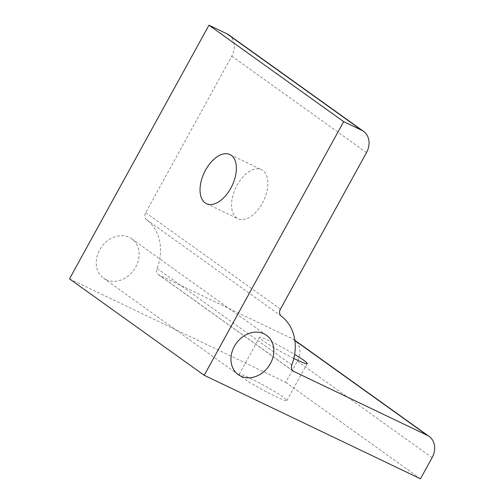 <?xml version="1.0" encoding="UTF-8"?>
<svg xmlns="http://www.w3.org/2000/svg" width="504" height="504" viewBox="0 0 504 504"><rect width="100%" height="100%" fill="white"/><g stroke="black" fill="none" stroke-linecap="round" stroke-linejoin="round"><path stroke-width="0.38" stroke-dasharray="2.52 1.89" d="M106.054 279.663A24.205 19.877 125.6 0 0 135.696 267.151A24.205 19.877 125.6 0 0 131.764 238.846A24.205 19.877 125.6 0 0 99.653 249.902A24.205 19.877 125.6 0 0 103.585 278.208A24.205 19.877 125.6 0 0 106.054 279.663M275.638 396.497A27.229 2.23 28.8 0 0 286.864 400.573A27.229 2.23 28.8 0 0 275.064 391.835A27.229 2.23 28.8 0 0 250.375 378.416A27.229 2.23 28.8 0 0 239.148 374.34A27.229 2.23 28.8 0 0 250.948 383.078A27.229 2.23 28.8 0 0 275.638 396.497M293.807 358.451A27.229 2.23 -151.2 0 1 259.484 337.346A27.229 2.23 -151.2 0 1 270.711 341.422A27.229 2.23 -151.2 0 1 294.632 354.375M262.376 203.244A27.229 15.372 -64.4 0 0 261.5 169.646A27.229 15.372 -64.4 0 0 237.113 185.163A27.229 15.372 -64.4 0 0 237.989 218.768A27.229 15.372 -64.4 0 0 262.376 203.244M69.508 278.863L285.755 382.36L297.373 361.223A18.15 14.912 125.6 0 0 294.424 339.992A18.15 14.912 125.6 0 0 292.572 338.902L159.107 275.02A6.048 4.971 -54.4 0 1 158.489 274.655A6.048 4.971 -54.4 0 1 157.084 268.487A48.409 39.759 125.6 0 0 146.595 219.719A6.048 4.971 -54.4 0 1 145.706 212.707L231.777 56.146A18.15 14.912 125.6 0 0 228.829 34.921M420.462 478.8L285.755 382.36M366.49 152.586L231.777 56.146M432.086 457.664L297.373 361.223M294.872 340.546L292.572 338.902M292.654 370.629L159.107 275.02M291.797 364.928L157.084 268.487M281.308 316.153L146.595 219.719M280.419 309.147L145.706 212.707M103.585 278.208L238.298 374.648M307.201 363.579L286.864 400.573M229.963 154.552L261.5 169.646M294.84 340.288L294.424 339.992M293.202 371.095L158.489 274.655M206.451 203.673L237.989 218.768M259.484 337.346L239.148 374.34M131.764 238.846L266.471 335.286"/><path stroke-width="0.76" d="M270.409 363.592A24.205 19.877 -54.4 0 1 238.298 374.648A24.205 19.877 -54.4 0 1 234.366 346.343A24.205 19.877 -54.4 0 1 264.008 333.824A24.205 19.877 -54.4 0 1 266.471 335.286A24.205 19.877 -54.4 0 1 270.409 363.592M294.632 354.375A27.229 2.23 -151.2 0 1 307.201 363.579A27.229 2.23 -151.2 0 1 295.974 359.503A27.229 2.23 -151.2 0 1 293.807 358.451M205.582 170.069A27.229 15.372 115.6 0 1 229.963 154.552A27.229 15.372 115.6 0 1 230.838 188.149A27.229 15.372 115.6 0 1 206.451 203.673A27.229 15.372 115.6 0 1 205.582 170.069M363.541 131.355L228.829 34.921A18.15 14.912 125.6 0 0 226.976 33.825L208.958 25.2L69.508 278.863L204.214 375.297L420.462 478.8L432.086 457.664A18.15 14.912 125.6 0 0 429.137 436.433A18.15 14.912 125.6 0 0 427.285 435.336L293.819 371.461A6.048 4.971 -54.4 0 1 293.202 371.095A6.048 4.971 -54.4 0 1 291.797 364.928A48.409 39.759 125.6 0 0 281.308 316.153A6.048 4.971 -54.4 0 1 280.419 309.147L366.49 152.586A18.15 14.912 125.6 0 0 363.541 131.355A18.15 14.912 125.6 0 0 361.689 130.265L343.671 121.64L208.958 25.2M343.671 121.64L204.214 375.297M361.689 130.265L226.976 33.825M427.285 435.336L294.872 340.546M293.819 371.461L292.654 370.629M429.137 436.433L294.84 340.288"/></g></svg>
